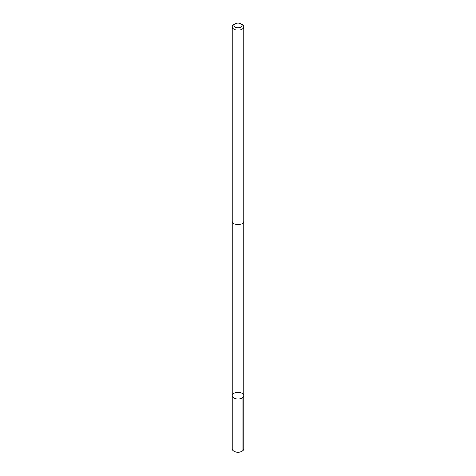 <?xml version="1.0" encoding="UTF-8"?>
<svg xmlns="http://www.w3.org/2000/svg" width="476" height="476" viewBox="0 0 476 476"><rect width="100%" height="100%" fill="white"/><g stroke="black" fill="none" stroke-linecap="round" stroke-linejoin="round"><path stroke-width="0.71" d="M243.426 394.556A5.73 3.308 180 0 1 243.73 395.615A5.73 3.308 180 0 1 238 398.924A5.73 3.308 180 0 1 232.27 395.615A5.73 3.308 180 0 1 237.072 392.349A5.73 3.308 180 0 1 243.426 394.556M232.27 448.933A5.73 3.308 0 0 0 232.574 449.993A5.73 3.308 0 0 0 238.928 452.2A5.73 3.308 0 0 0 243.73 448.933L243.73 395.615A5.73 3.308 180 0 1 238 398.924A5.73 3.308 180 0 1 232.27 395.615L232.27 448.933M235.12 23.8L233.948 24.472A5.73 3.308 0 0 0 232.27 26.817L232.27 221.322A5.73 3.308 0 0 0 232.574 222.381A5.73 3.308 0 0 0 238.928 224.589A5.73 3.308 0 0 0 243.73 221.322L243.73 26.817A5.73 3.308 0 0 0 242.052 24.472L240.88 23.8A4.076 2.35 0 0 0 235.12 23.8A4.076 2.35 0 0 0 234.138 26.216A4.076 2.35 0 0 0 240.148 27.465A4.076 2.35 0 0 0 240.88 23.8M232.27 26.817A5.73 3.308 0 0 0 232.574 27.87A5.73 3.308 0 0 0 238.928 30.077A5.73 3.308 0 0 0 243.73 26.817M242.052 397.954L242.052 451.278M232.276 221.453L232.27 395.615M243.724 221.453L243.73 395.615"/></g></svg>
